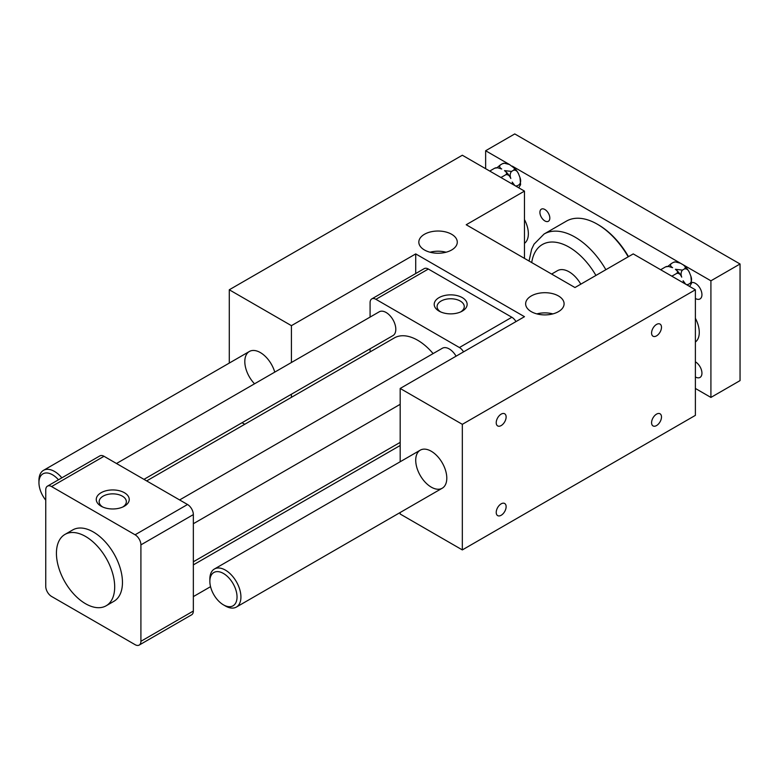 <?xml version="1.0" encoding="UTF-8"?>
<svg xmlns="http://www.w3.org/2000/svg" width="779" height="779" viewBox="0 0 779 779"><rect width="100%" height="100%" fill="white"/><g stroke="black" fill="none" stroke-linecap="round" stroke-linejoin="round"><path stroke-width="1.17" d="M45.747 500.157A19.222 11.101 60 0 1 38.95 482.639A19.222 11.101 60 0 1 58.474 479.796M209.853 581.309A19.222 11.101 60 0 1 223.446 573.461A19.222 11.101 60 0 1 237.04 597.006A19.222 11.101 60 0 1 223.446 604.855A19.222 11.101 60 0 1 209.853 581.309L209.853 579.07A21.968 12.688 -120 0 1 214.41 569.011A21.968 12.688 -120 0 1 231.334 574.902A21.968 12.688 -120 0 1 240.925 597.006A21.968 12.688 -120 0 1 236.378 607.065A21.968 12.688 -120 0 1 225.394 605.984L223.446 604.855M61.862 477.839A21.968 12.688 -120 0 0 43.497 470.341A21.968 12.688 -120 0 0 38.95 480.4L38.95 482.639M551.629 274.062L557.472 270.683A23.351 13.477 60 0 1 580.813 284.169M529.048 261.033L531.629 249.261L534.043 244.168L544.073 234.021L566.411 221.129A61.794 35.678 60 0 1 597.308 224.186A61.794 35.678 60 0 1 628.205 256.807M524.471 219.61A21.968 12.688 60 0 1 528.357 233.719A21.968 12.688 60 0 1 524.471 243.34M695.384 318.28A21.968 12.688 60 0 1 699.269 332.39A21.968 12.688 60 0 1 695.384 342.02M597.308 224.186L598.282 224.751A60.421 34.889 60 0 1 628.487 256.642M544.872 209.502A7.001 4.041 60 0 1 549.448 215.676A7.001 4.041 60 0 1 548.367 221.285A7.001 4.041 60 0 1 544.872 220.934A7.001 4.041 60 0 1 540.295 214.77A7.001 4.041 60 0 1 541.366 209.152A7.001 4.041 60 0 1 544.872 209.502M695.384 361.826A9.27 5.356 60 0 1 701.441 369.996A9.27 5.356 60 0 1 700.019 377.425A9.27 5.356 60 0 1 695.384 376.958M691.596 282.543A9.27 5.356 60 0 1 695.384 283.332A9.27 5.356 60 0 1 701.441 291.502A9.27 5.356 60 0 1 700.019 298.932A9.27 5.356 60 0 1 695.384 298.474M485.638 168.683L485.638 150.746L514.763 133.93L740.05 263.993L710.915 280.81L680.388 263.185L675.354 261.919L673.377 262.377L674.478 261.997M485.638 150.746L509.476 164.515L504.451 163.249L502.474 163.707L503.575 163.327M513.264 166.92A13.876 8.014 60 0 1 515.114 168.751A13.876 8.014 60 0 1 518.59 173.98C517.48 171.205 515.844 169.939 513.682 170.182C514.89 168.741 514.422 167.397 512.28 166.131L680.388 263.185M695.384 388.458L710.915 397.426L740.05 380.61L740.05 263.993M710.915 397.426L710.915 280.81M114.688 586.918A41.199 23.789 60 0 1 106.158 605.78A41.199 23.789 60 0 1 85.563 603.735A41.199 23.789 60 0 1 56.429 553.285A41.199 23.789 60 0 1 64.959 534.423A41.199 23.789 60 0 1 96.713 545.456A41.199 23.789 60 0 1 114.688 586.918M64.959 534.423L72.729 529.934A41.199 23.789 60 0 1 104.474 540.977A41.199 23.789 60 0 1 122.459 582.429A41.199 23.789 60 0 1 113.929 601.291L106.158 605.78M102.809 507.051A13.594 7.848 180 0 1 99.167 501.988A13.594 7.848 180 0 1 107.317 494.509A13.594 7.848 180 0 1 122.361 496.155A13.594 7.848 180 0 1 126.334 501.988A13.594 7.848 180 0 1 122.692 507.051M101.095 506.184A16.476 9.514 0 0 0 101.757 506.545A16.476 9.514 0 0 0 123.744 506.545A16.476 9.514 0 0 0 124.406 492.727A16.476 9.514 0 0 0 101.095 492.727A16.476 9.514 0 0 0 101.095 506.184M135.088 534.784A8.238 4.762 60 0 1 140.911 544.872L140.911 641.302A8.238 4.762 60 0 1 139.207 645.07A8.238 4.762 60 0 1 135.088 644.661L51.57 596.451A8.238 4.762 60 0 1 45.747 586.363L45.747 489.933A8.238 4.762 60 0 1 47.451 486.154A8.238 4.762 60 0 1 51.57 486.563L135.088 534.784L187.525 504.51L104.006 456.29A8.238 4.762 -120 0 0 99.887 455.881L47.451 486.154M139.207 645.07L191.644 614.797A8.238 4.762 -120 0 0 193.348 611.028L140.911 641.302M140.911 544.872L193.348 514.598L193.348 611.028M193.348 514.598A8.238 4.762 -120 0 0 187.525 504.51M440.729 311.951A13.594 7.848 180 0 1 437.097 306.887A13.594 7.848 180 0 1 445.247 299.409A13.594 7.848 180 0 1 460.282 301.054A13.594 7.848 180 0 1 464.255 306.887A13.594 7.848 180 0 1 460.623 311.951M439.025 311.084A16.476 9.514 0 0 0 439.687 311.444A16.476 9.514 0 0 0 461.665 311.444A16.476 9.514 0 0 0 462.327 297.636A16.476 9.514 0 0 0 439.025 297.636A16.476 9.514 0 0 0 439.025 311.084M683.261 281.219L683.641 283.011L683.125 280.742L685.647 284.16M667.885 266.408L671.216 263.623C670.008 265.055 670.476 266.408 672.618 267.674L668.518 266.447L665.607 266.856L666.707 266.486M681.722 277.139C680.622 274.354 678.986 273.088 676.824 273.332C678.032 271.9 677.564 270.556 675.422 269.291L682.423 270.099C680.904 271.988 680.671 274.335 681.722 277.139A13.876 8.014 60 0 0 678.246 271.91L675.422 269.291M676.406 270.079A13.876 8.014 60 0 1 678.246 271.91M686.416 284.608L688.032 284.549L687.234 285.075M684.166 265.59A13.876 8.014 60 0 1 686.017 267.421A13.876 8.014 60 0 1 689.493 272.65C688.393 269.875 686.757 268.609 684.585 268.852C685.793 267.411 685.325 266.067 683.193 264.802L686.017 267.421M689.639 286.468L691.499 283.342L690.194 283.303C691.723 281.414 691.956 279.067 690.895 276.263L689.493 272.65M691.499 283.342L690.895 276.263M512.358 182.549L512.738 184.331L512.222 182.072L514.744 185.49M496.983 167.738L500.313 164.953C499.105 166.385 499.573 167.738 501.715 168.994L497.615 167.777L494.704 168.186L495.804 167.816M510.82 178.459C509.719 175.684 508.083 174.418 505.912 174.662C507.119 173.23 506.652 171.877 504.519 170.62L511.521 171.429C510.002 173.318 509.768 175.665 510.82 178.459A13.876 8.014 -120 0 0 507.343 173.24A13.876 8.014 -120 0 0 505.503 171.409M507.343 173.24L504.519 170.62M515.513 185.938L517.129 185.879L516.321 186.405M518.726 187.797L520.596 184.672L519.291 184.623C520.82 182.744 521.054 180.397 519.992 177.593L518.59 173.98M520.596 184.672L519.992 177.593M515.114 168.751L509.476 164.515M116.499 463.495L379.237 311.804A13.73 7.926 60 0 1 389.821 315.485A13.73 7.926 60 0 1 395.81 329.313A13.73 7.926 60 0 1 392.967 335.593L143.959 479.358M179.618 499.943L442.355 348.252A13.73 7.926 60 0 1 456.085 356.178M433.105 353.588A46.691 26.953 -120 0 0 394.31 337.93L146.656 480.916M511.852 317.257L459.415 347.531L375.906 299.311L428.343 269.037L511.852 317.257A8.238 4.762 60 0 1 515.971 321.6M660.699 269.758L661.507 269.232L660.865 269.855M671.634 276.078L672.715 275.708L672.063 276.321M690.194 283.303L688.032 284.549M661.507 269.232L665.607 266.856M671.216 263.623L673.377 262.377M672.715 275.708L676.824 273.332M682.423 270.099L684.585 268.852M489.796 171.088L490.595 170.562L489.952 171.185M500.731 177.408L501.812 177.028L501.16 177.651M500.313 164.953L502.474 163.707M490.595 170.562L494.704 168.186M501.812 177.028L505.912 174.662M511.521 171.429L513.682 170.182M519.291 184.623L517.129 185.879M370.083 317.092L370.083 302.68A8.238 4.762 60 0 1 371.787 298.902A8.238 4.762 60 0 1 375.906 299.311M370.083 348.807L370.083 351.923M459.415 347.531A8.238 4.762 60 0 1 463.534 351.874M371.787 298.902L424.224 268.628A8.238 4.762 60 0 1 428.343 269.037M254.538 383.804A21.968 12.688 60 0 1 244.81 361.544A21.968 12.688 60 0 1 249.368 351.485A21.968 12.688 60 0 1 274.763 372.128M446.795 478.16A21.968 12.688 60 0 1 442.238 488.219A21.968 12.688 60 0 1 425.305 482.328A21.968 12.688 60 0 1 415.723 460.214A21.968 12.688 60 0 1 420.271 450.155A21.968 12.688 60 0 1 437.204 456.046A21.968 12.688 60 0 1 446.795 478.16M496.223 512.407A7.001 4.041 -60 0 1 499.281 505.367A7.001 4.041 -60 0 1 504.675 503.487A7.001 4.041 -60 0 1 506.126 506.691A7.001 4.041 -60 0 1 503.068 513.741A7.001 4.041 -60 0 1 497.674 515.62A7.001 4.041 -60 0 1 496.223 512.407M496.223 422.705A7.001 4.041 -60 0 1 499.281 415.665A7.001 4.041 -60 0 1 504.675 413.785A7.001 4.041 -60 0 1 506.126 416.989A7.001 4.041 -60 0 1 503.068 424.039A7.001 4.041 -60 0 1 497.674 425.918A7.001 4.041 -60 0 1 496.223 422.705M651.585 333.003A7.001 4.041 -60 0 1 654.642 325.963A7.001 4.041 -60 0 1 660.037 324.083A7.001 4.041 -60 0 1 661.488 327.287A7.001 4.041 -60 0 1 658.43 334.337A7.001 4.041 -60 0 1 653.036 336.216A7.001 4.041 -60 0 1 651.585 333.003M651.585 422.715A7.001 4.041 -60 0 1 654.642 415.665A7.001 4.041 -60 0 1 660.037 413.785A7.001 4.041 -60 0 1 661.488 416.989A7.001 4.041 -60 0 1 658.43 424.039A7.001 4.041 -60 0 1 653.036 425.918A7.001 4.041 -60 0 1 651.585 422.715M415.723 273.546L415.723 253.905L291.424 325.661L229.279 289.778L462.327 155.235L524.471 191.108L466.212 224.751L574.97 287.539L633.23 253.905L695.384 289.778L695.384 415.363L462.327 549.916L400.182 514.033L400.182 512.494M244.733 424.292L242.035 422.734M536.858 313.888A19.222 11.101 180 0 1 552.876 313.888M430.047 252.221A19.222 11.101 180 0 1 446.055 252.221M695.384 289.778L462.327 424.331L462.327 549.916M229.279 289.778L229.279 363.082M558.465 295.952A19.222 11.101 180 0 1 564.093 303.8A19.222 11.101 180 0 1 544.872 314.901A19.222 11.101 180 0 1 525.64 303.8A19.222 11.101 180 0 1 537.51 293.547A19.222 11.101 180 0 1 558.465 295.952M451.645 234.284A19.222 11.101 180 0 1 457.283 242.133A19.222 11.101 180 0 1 438.051 253.233A19.222 11.101 180 0 1 418.829 242.133A19.222 11.101 180 0 1 430.699 231.869A19.222 11.101 180 0 1 451.645 234.284M291.424 325.661L291.424 362.508M291.424 394.223L291.424 397.329M524.471 191.108L524.471 258.385M462.327 424.331L400.182 388.458L400.182 461.752M400.182 388.458L524.471 316.693L415.723 253.905M531.726 262.572A53.556 30.926 60 0 1 569.147 247.177A53.556 30.926 60 0 1 595.925 275.445M544.073 234.021A61.794 35.678 60 0 1 574.97 237.079A61.794 35.678 60 0 1 605.867 269.7M51.57 486.563L104.006 456.29M249.368 351.485L43.497 470.341M420.271 450.155L214.41 569.011M442.238 488.219L236.378 607.065M667.584 266.408L666.522 266.486M675.354 261.919L674.293 261.997M496.681 167.728L495.619 167.816M504.451 163.249L503.38 163.327M193.348 564.892L400.182 445.481M193.348 596.607L210.554 586.675M193.348 523.722L400.182 404.311M193.348 561.786L400.182 442.365"/></g></svg>
